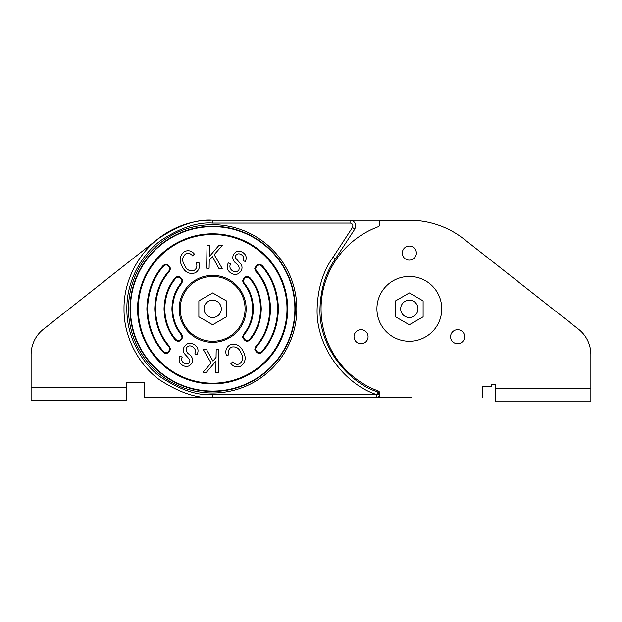 <?xml version="1.0" encoding="UTF-8"?>
<svg xmlns="http://www.w3.org/2000/svg" width="622" height="622" viewBox="0 0 622 622"><rect width="100%" height="100%" fill="white"/><g stroke="black" fill="none" stroke-linecap="round" stroke-linejoin="round"><path stroke-width="0.93" d="M411.57 220.235A88.643 88.643 0 0 0 409.338 220.204L350.054 220.204A5.722 5.722 0 0 1 355.768 225.926L354.843 229.044L335.491 258.76C325.788 272.296 320.618 288.997 319.98 308.854C318.798 347.278 348.592 382.88 377.779 391.961L379.645 394.636A2.861 2.861 0 0 1 376.784 397.497L409.338 397.497A88.643 88.643 0 0 0 411.57 397.474L380.726 397.474A1.081 1.081 0 0 1 379.645 396.393L379.645 393.003A2.161 2.161 0 0 0 378.23 390.974A87.562 87.562 0 0 1 378.23 226.735A2.161 2.161 0 0 0 379.645 224.705L379.645 221.315A1.081 1.081 0 0 1 380.726 220.235L412.534 220.266A88.643 88.643 0 0 1 464.167 239.198L578.53 329.217A32.422 32.422 0 0 1 590.9 354.695L590.9 401.796L495.796 401.796L495.796 384.505L491.473 384.505L495.796 384.505M210.43 397.474L144.553 397.474L144.553 382.273L126.204 382.273L126.204 400.716L31.1 400.716L31.1 354.68A32.422 32.422 0 0 1 43.439 329.225L157.778 239.019A88.814 88.814 0 0 1 205.485 220.235L210.43 220.235L205.485 220.235M255.821 346.376L254.771 349.191C256.847 353.654 259.358 354.594 262.297 351.998C272.49 340.514 277.871 326.13 278.431 308.854C277.871 291.578 272.49 277.194 262.297 265.703C259.358 263.114 256.847 264.047 254.771 268.517L255.821 271.332C264.684 281.323 269.365 293.833 269.855 308.854C269.365 323.875 264.684 336.385 255.821 346.376L256.35 346.835L255.471 349.191C257.213 352.923 259.312 353.708 261.769 351.539C271.853 340.172 277.171 325.944 277.731 308.854C277.171 291.765 271.853 277.529 261.769 266.162C259.312 263.992 257.213 264.778 255.471 268.517L256.35 270.873C265.322 280.988 270.057 293.646 270.554 308.854C270.057 324.062 265.322 336.72 256.35 346.835M243.575 334.286L242.596 337.015C244.718 341.517 247.253 342.419 250.2 339.736C257.228 331.355 260.913 321.061 261.271 308.854C260.913 296.647 257.228 286.353 250.2 277.964C247.253 275.282 244.718 276.191 242.596 280.693L243.575 283.414C249.36 290.318 252.4 298.801 252.695 308.854C252.4 318.907 249.36 327.382 243.575 334.286L244.112 334.737L243.295 337.015C245.068 340.778 247.191 341.54 249.655 339.293C256.583 331.028 260.221 320.882 260.571 308.854C260.221 296.826 256.583 286.672 249.655 278.415C247.191 276.168 245.068 276.93 243.295 280.693L244.112 282.971C250.005 290 253.1 298.622 253.395 308.854C253.1 319.078 250.005 327.708 244.112 334.737M175.661 278.415L175.116 277.964C178.071 275.282 180.605 276.191 182.72 280.693L181.748 283.414C175.956 290.326 172.916 298.801 172.628 308.854C172.916 318.899 175.956 327.382 181.741 334.286L182.775 337.085C180.699 341.548 178.187 342.489 175.241 339.884L175.956 339.62C179.12 341.447 181.157 340.599 182.075 337.085L180.854 334.302C175.179 327.343 172.201 318.861 171.929 308.854C172.216 298.638 175.311 290.007 181.204 282.971L182.021 280.693C180.248 276.93 178.133 276.168 175.661 278.415C168.733 286.672 165.094 296.826 164.744 308.854C165.094 320.882 168.733 331.028 175.661 339.293L175.777 339.433M180.831 334.364L181.741 334.286L180.862 334.317M175.116 277.964C168.095 286.353 164.402 296.647 164.045 308.854C164.402 321.061 168.095 331.355 175.116 339.736L175.241 339.884M168.966 270.873L169.495 271.332C160.631 281.323 155.959 293.833 155.469 308.854C155.959 323.875 160.631 336.385 169.495 346.376L170.545 349.191C168.469 353.654 165.965 354.594 163.018 351.998L163.547 351.539C166.012 353.708 168.111 352.923 169.845 349.191L168.966 346.835C159.994 336.72 155.259 324.062 154.769 308.854C155.259 293.646 159.994 280.988 168.966 270.873L169.845 268.517C168.111 264.778 166.012 263.992 163.547 266.162C153.463 277.529 148.145 291.765 147.593 308.854C148.145 325.944 153.463 340.172 163.547 351.539M169.495 271.332L170.545 268.517C168.469 264.047 165.965 263.114 163.018 265.703C152.825 277.194 147.453 291.578 146.893 308.854C147.453 326.13 152.825 340.514 163.018 351.998M138.309 308.854A74.352 74.352 0 0 0 212.662 383.199A74.352 74.352 0 0 0 287.006 308.854A74.352 74.352 0 0 0 212.662 234.502A74.352 74.352 0 0 0 138.309 308.854M335.491 258.76L333.112 257.174L352.449 227.489L352.915 225.926C352.604 224.075 351.648 223.127 350.054 223.065L212.662 223.065C197.749 221.922 180.59 227.636 161.191 240.224C142.765 253.387 126.53 279.729 126.872 308.854C126.53 337.971 142.765 364.321 161.191 377.484C180.59 390.064 197.749 395.786 212.662 394.636L379.645 394.636C379.179 396.626 378.23 397.582 376.784 397.497L409.338 397.497M319.98 308.854C318.798 347.278 348.592 382.88 377.779 391.961A2.861 2.861 0 0 1 379.645 394.636C379.179 396.626 378.23 397.582 376.784 397.497L212.662 397.497C197.252 398.679 179.525 392.77 159.473 379.77C140.432 366.164 123.661 338.943 124.011 308.854C123.661 278.757 140.432 251.537 159.473 237.938C179.525 224.931 197.252 219.022 212.662 220.204L350.054 220.204C353.249 220.32 355.154 222.225 355.768 225.926C355.154 222.225 353.249 220.32 350.054 220.204L409.338 220.204M246.164 308.854A33.502 33.502 0 0 1 212.662 342.357A33.502 33.502 0 0 1 179.159 308.854A33.502 33.502 0 0 1 212.662 275.352A33.502 33.502 0 0 1 246.164 308.854M218.291 372.477L218.687 349.51L216.199 349.463L216.059 357.425L212.911 361.04L206.403 349.3L203.122 349.237L211.138 363.038L203.06 372.213L206.45 372.267L215.997 361.04L215.803 372.43L218.291 372.477M184.33 264.809C186.203 269.606 189.438 271.519 194.033 270.547C196.746 268.657 197.516 266.084 196.342 262.826L198.939 262.391C200.315 266.908 199.079 270.399 195.238 272.864C189.15 274.512 184.75 272.211 182.021 265.967C178.817 260.113 179.719 255.269 184.734 251.436C188.559 249.935 191.786 250.822 194.422 254.11L192.54 255.844C190.736 253.512 188.513 252.835 185.869 253.799C182.215 256.762 181.702 260.431 184.33 264.809M209.256 260.284L209.116 268.245L206.628 268.199L207.033 245.223L209.521 245.27L209.319 256.661L218.874 245.433L222.256 245.488L214.186 254.662L222.202 268.471L218.913 268.409L212.405 256.668L209.256 260.284M241.204 270.679C238.794 274.442 235.567 275.359 231.516 273.431C227.333 270.897 226.26 267.39 228.282 262.904L230.49 263.782C229.23 266.916 230.047 269.349 232.947 271.075C235.396 272.397 237.394 271.962 238.941 269.777C239.548 267.095 238.545 264.91 235.932 263.23C232.931 260.898 232.092 258.044 233.429 254.662C235.621 251.21 238.576 250.371 242.3 252.143C246.079 254.375 247.105 257.5 245.371 261.535L243.132 260.61C244.252 257.974 243.583 255.961 241.118 254.561C238.934 253.309 237.114 253.644 235.676 255.556L235.396 257.858L240.784 263.961C242.277 266.115 242.417 268.354 241.204 270.679M228.974 354.874C227.8 351.624 228.569 349.051 231.291 347.154C235.886 346.19 239.12 348.102 240.994 352.892C243.614 357.277 243.101 360.947 239.447 363.901C236.803 364.873 234.58 364.189 232.776 361.864L230.902 363.59C233.53 366.879 236.757 367.773 240.582 366.265C245.597 362.439 246.506 357.596 243.295 351.741C240.574 345.498 236.166 343.196 230.078 344.837C226.237 347.301 225.008 350.8 226.385 355.317L228.974 354.874M197.034 354.797C199.063 350.318 197.983 346.812 193.8 344.277C189.749 342.349 186.522 343.266 184.112 347.022C182.907 349.346 183.047 351.593 184.532 353.747L189.928 359.843L189.64 362.144C188.202 364.064 186.39 364.399 184.198 363.147C181.733 361.747 181.064 359.726 182.192 357.098L179.952 356.173C178.219 360.208 179.237 363.334 183.016 365.557C186.74 367.33 189.702 366.498 191.887 363.046C193.224 359.664 192.392 356.81 189.391 354.478C186.779 352.791 185.776 350.606 186.382 347.931C187.93 345.739 189.92 345.311 192.369 346.625C195.269 348.359 196.093 350.792 194.826 353.926L197.034 354.797M441.768 308.854A32.422 32.422 0 0 1 409.346 341.276A32.422 32.422 0 0 1 376.924 308.854A32.422 32.422 0 0 1 409.346 276.432A32.422 32.422 0 0 1 441.768 308.854M417.984 308.854A8.646 8.646 0 0 0 409.338 300.208A8.646 8.646 0 0 0 400.692 308.854A8.646 8.646 0 0 0 409.338 317.5A8.646 8.646 0 0 0 417.984 308.854M423.123 300.9L409.338 292.939L395.561 300.9L395.561 316.808L409.338 324.762L423.123 316.808L423.123 300.9M126.204 387.747L31.1 387.747L31.1 354.68M144.553 382.273L126.204 382.273M43.439 329.225L157.778 239.019M221.308 308.854A8.646 8.646 0 0 0 212.662 300.208A8.646 8.646 0 0 0 204.016 308.854A8.646 8.646 0 0 0 212.662 317.5A8.646 8.646 0 0 0 221.308 308.854M226.439 300.9L212.662 292.939L198.877 300.9L198.877 316.808L212.662 324.762L226.439 316.808L226.439 300.9M464.657 336.735A7.021 7.021 0 0 1 457.629 343.756A7.021 7.021 0 0 1 450.608 336.735A7.021 7.021 0 0 1 457.629 329.707A7.021 7.021 0 0 1 464.657 336.735M368.076 336.735A7.021 7.021 0 0 1 361.048 343.756A7.021 7.021 0 0 1 354.027 336.735A7.021 7.021 0 0 1 361.048 329.707A7.021 7.021 0 0 1 368.076 336.735M416.367 253.092A7.021 7.021 0 0 1 409.338 260.113A7.021 7.021 0 0 1 402.317 253.092A7.021 7.021 0 0 1 409.338 246.063A7.021 7.021 0 0 1 416.367 253.092M491.473 384.505L491.473 386.573L482.408 386.573L482.408 397.474M464.167 239.198L578.53 329.217M245.084 308.854A32.422 32.422 0 0 1 212.662 341.276A32.422 32.422 0 0 1 180.24 308.854A32.422 32.422 0 0 1 212.662 276.432A32.422 32.422 0 0 1 245.084 308.854M262.297 351.998L261.769 351.539M261.769 266.162L262.297 265.703M256.35 270.873L255.821 271.332M250.2 339.736L249.655 339.293M249.655 278.415L250.2 277.964M244.112 282.971L243.575 283.414M181.748 283.414L181.204 282.971M169.495 346.376L168.966 346.835M163.547 266.162L163.018 265.703M287.706 308.854A75.052 75.052 0 0 1 212.662 383.898A75.052 75.052 0 0 1 137.61 308.854A75.052 75.052 0 0 1 212.662 233.802A75.052 75.052 0 0 1 287.706 308.854M130.045 308.854A82.617 82.617 0 0 0 212.662 391.471A82.617 82.617 0 0 0 295.271 308.854A82.617 82.617 0 0 0 212.662 226.237A82.617 82.617 0 0 0 130.045 308.854M130.433 308.854A82.228 82.228 0 0 0 212.662 391.082A82.228 82.228 0 0 0 294.89 308.854A82.228 82.228 0 0 0 212.662 226.626A82.228 82.228 0 0 0 130.433 308.854M128.49 308.854A84.164 84.164 0 0 1 212.662 224.69A84.164 84.164 0 0 1 296.826 308.854A84.164 84.164 0 0 1 212.662 393.018A84.164 84.164 0 0 1 128.49 308.854M377.779 391.961L376.784 394.636C346.648 385.267 315.898 348.522 317.119 308.854C317.78 288.367 323.106 271.138 333.112 257.174M352.449 227.489L354.843 229.044M212.662 223.065L212.662 220.204M350.054 223.065L350.054 220.204M212.662 394.636L212.662 397.497C197.252 398.679 179.525 392.77 159.473 379.77C140.432 366.164 123.661 338.943 124.011 308.854M376.784 397.497L376.784 394.636M495.796 388.828L590.9 388.828"/></g></svg>
